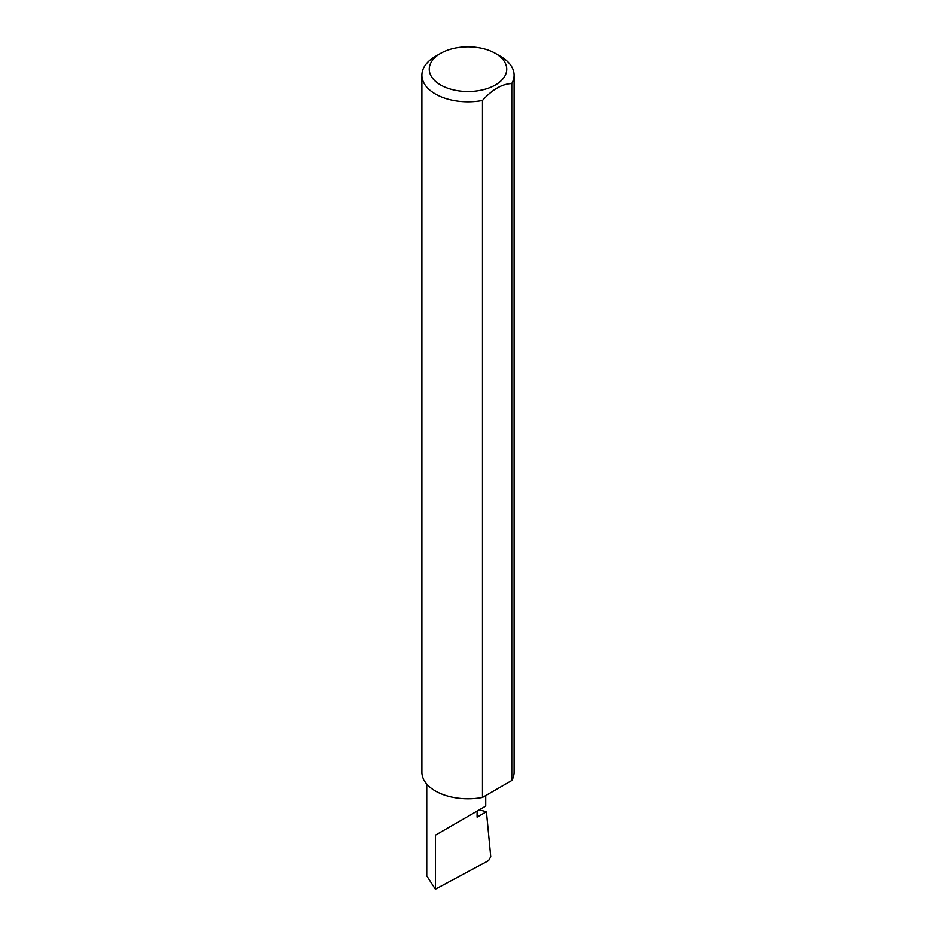 <?xml version="1.0" encoding="UTF-8"?>
<svg xmlns="http://www.w3.org/2000/svg" width="936" height="936" viewBox="0 0 936 936"><rect width="100%" height="100%" fill="white"/><g stroke="black" fill="none" stroke-linecap="round" stroke-linejoin="round"><path stroke-width="1.4" d="M479.244 809.874L486.439 811.746L477.103 817.14L477.103 811.114L485.737 806.13L485.737 795.588M477.103 811.114C484.041 807.113 492.254 802.374 477.103 811.114L435.38 835.204L477.103 811.114M440.599 84.989A38.75 22.37 0 0 0 495.401 84.989A38.75 22.37 0 0 0 495.401 53.352L500.62 56.371A46.121 26.629 180 0 1 514.121 75.196A46.121 26.629 180 0 1 511.793 83.55C502.035 83.924 492.266 89.575 482.485 100.48A46.121 26.629 180 0 1 435.38 94.021A46.121 26.629 180 0 1 421.879 75.196A46.121 26.629 180 0 1 435.38 56.371L440.599 53.352A38.75 22.37 0 0 0 440.599 84.989M482.485 100.48L482.485 797.472A46.121 26.629 180 0 1 435.38 791.014A46.121 26.629 180 0 1 421.879 772.177L421.879 75.196M486.439 811.746L490.768 856.779L488.58 860.64L435.38 889.2L426.746 875.909L426.746 784.087M435.38 889.2L435.38 835.204M511.793 83.55L511.793 780.542A46.121 26.629 180 0 0 514.121 772.177L514.121 75.196M482.485 797.472L511.793 780.542M500.62 56.371L495.401 53.352A38.75 22.37 0 0 0 440.599 53.352"/></g></svg>
